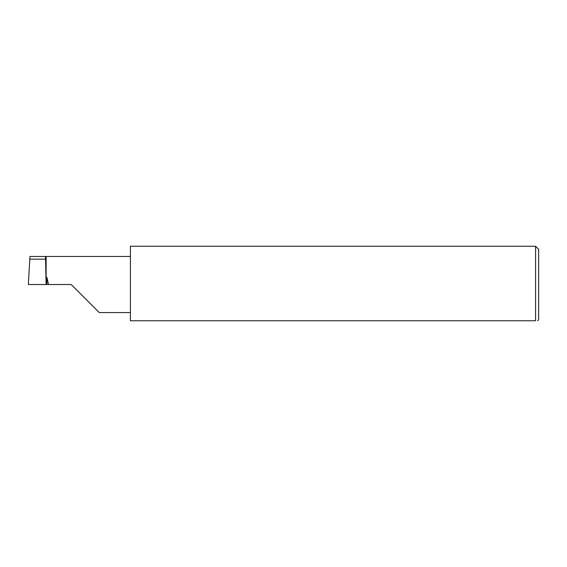 <?xml version="1.0" encoding="UTF-8"?>
<svg xmlns="http://www.w3.org/2000/svg" width="567" height="567" viewBox="0 0 567 567"><rect width="100%" height="100%" fill="white"/><g stroke="black" fill="none" stroke-linecap="round" stroke-linejoin="round"><path stroke-width="0.85" d="M71.215 284.521L99.275 312.58L71.215 284.521L99.275 312.58L71.215 284.521L31.022 284.521M45.502 256.461L29.938 256.461L28.35 284.521L46.111 284.521L45.502 256.461L46.111 256.461L46.111 277.065L46.926 277.398L48.521 284.521M537.629 320.752L538.65 319.731L538.65 249.31L535.588 246.248L535.588 320.752L130.41 320.752L130.41 246.248L535.588 246.248M29.753 259.162L45.594 259.162M535.588 320.752C538.281 320.752 538.281 320.752 535.588 320.752M46.926 277.398L46.926 284.521M46.111 256.461L130.41 256.461M99.275 312.58L130.41 312.58"/></g></svg>
